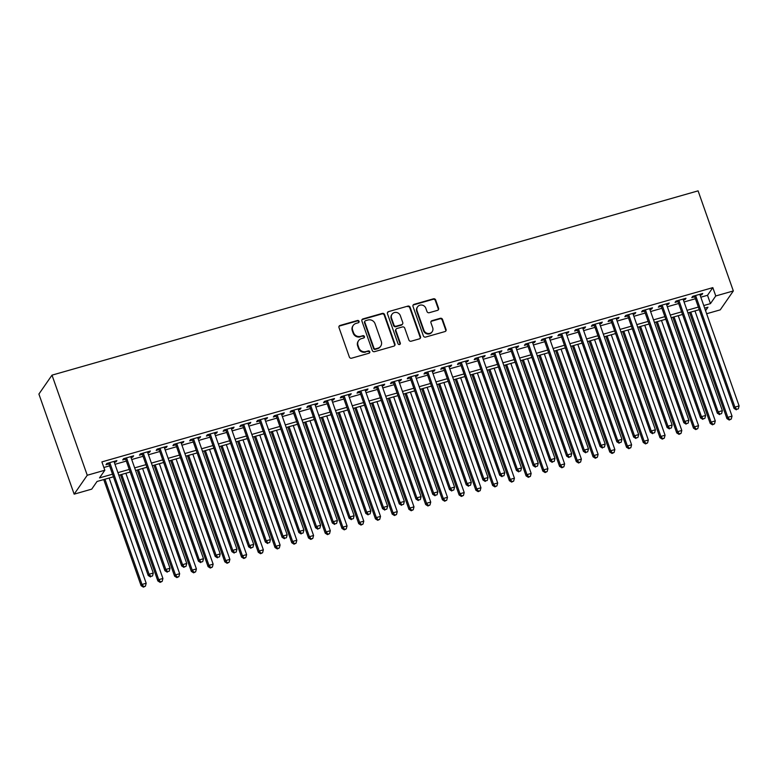 <?xml version="1.0" encoding="UTF-8"?>
<svg xmlns="http://www.w3.org/2000/svg" width="778" height="778" viewBox="0 0 778 778"><rect width="100%" height="100%" fill="white"/><g stroke="black" fill="none" stroke-linecap="round" stroke-linejoin="round"><path stroke-width="1.17" d="M359.057 321.295A1.245 1.167 34.7 0 0 357.501 320.478L340.044 325.457A1.78 1.663 34.7 0 0 338.984 327.557L349.361 357.034A1.78 1.663 34.7 0 0 351.578 358.201L369.035 353.222A1.245 1.167 34.7 0 0 369.783 351.753A1.245 1.167 34.7 0 0 368.227 350.927L365.971 351.578A5.679 5.339 34.7 0 1 358.872 347.834L358.006 345.383A5.679 5.339 34.7 0 1 361.42 338.634L363.676 337.992A1.245 1.167 34.7 0 0 364.425 336.524A1.245 1.167 34.7 0 0 362.869 335.697L360.613 336.349A5.679 5.339 34.7 0 1 353.504 332.605L352.638 330.154A5.679 5.339 34.7 0 1 356.052 323.415L358.308 322.763A1.245 1.167 34.7 0 0 359.057 321.295M358.716 322.559A1.245 1.167 34.7 0 0 357.151 320.983L339.694 325.963A1.78 1.663 34.7 0 0 339.014 326.352M369.443 353.017A1.245 1.167 34.7 0 0 367.877 351.442L365.971 351.578M364.075 337.788A1.245 1.167 34.7 0 0 362.509 336.213L360.613 336.349M437.518 310.354A1.78 1.663 34.7 0 0 438.578 308.244L435.67 299.977A1.78 1.663 34.7 0 0 433.453 298.81L414.061 304.344A1.78 1.663 34.7 0 0 413.001 306.444L423.378 335.921A1.78 1.663 34.7 0 0 425.595 337.088L444.987 331.564A1.78 1.663 34.7 0 0 446.047 329.454L442.536 319.466A1.78 1.663 34.7 0 0 440.309 318.299L432.014 320.662A1.78 1.663 34.7 0 0 430.954 322.773L432.694 327.723A4.746 4.464 34.7 0 1 427.744 333.461A4.746 4.464 34.7 0 1 423.903 330.232L417.066 310.821A4.746 4.464 34.7 0 1 422.026 305.083A4.746 4.464 34.7 0 1 425.858 308.321L426.996 311.55A1.78 1.663 34.7 0 0 429.223 312.717L437.518 310.354M700.813 297.196L707.513 295.29L712.823 287.627L715.76 295.961L733.333 290.953L698.09 190.853L52 375.152L38.9 394.057L74.153 494.156L91.726 489.138L97.036 481.475L113.442 476.797M712.823 287.627L101.889 461.899L104.826 470.233L87.253 475.251L52 375.152M384.575 314.555A1.78 1.663 34.7 0 0 382.358 313.388L362.966 318.912A1.78 1.663 34.7 0 0 361.896 321.022L372.283 350.499A1.78 1.663 34.7 0 0 374.5 351.666L393.892 346.132A1.78 1.663 34.7 0 0 394.952 344.032L384.575 314.555L384.215 315.061A1.78 1.663 34.7 0 0 381.998 313.894L362.616 319.427A1.78 1.663 34.7 0 0 361.935 319.816M388.514 311.628L407.905 306.094A1.78 1.663 34.7 0 1 410.123 307.261L420.499 336.738A1.78 1.663 34.7 0 1 419.439 338.848L411.134 341.211A1.78 1.663 34.7 0 1 408.917 340.044L404.706 328.092A1.78 1.663 34.7 0 0 402.489 326.925L396.984 328.491A1.78 1.663 34.7 0 0 395.924 330.601L400.3 343.04A1.245 1.167 34.7 0 1 399.007 344.547A1.245 1.167 34.7 0 1 398.005 343.701L387.454 313.738A1.78 1.663 34.7 0 1 388.514 311.628L407.905 306.094M114.298 462.356L116.01 461.86L116.895 460.586L106.858 463.455L105.973 464.729L108.901 463.892M131.035 457.581L132.746 457.085L133.631 455.811L123.595 458.68L122.71 459.954L125.637 459.117M147.771 452.806L149.483 452.31L150.368 451.036L140.332 453.905L139.447 455.179L142.374 454.342M164.508 448.031L166.229 447.535L167.114 446.261L157.068 449.13L156.184 450.404L159.111 449.567M181.245 443.256L182.966 442.76L183.851 441.486L173.805 444.355L172.92 445.629L175.847 444.792M197.982 438.481L199.703 437.995L200.588 436.711L190.542 439.58L189.657 440.854L192.584 440.017M214.728 433.706L216.44 433.22L217.325 431.936L207.279 434.805L206.394 436.079L209.321 435.242M231.465 428.931L233.176 428.445L234.061 427.161L224.015 430.03L223.13 431.304L226.067 430.467M248.201 424.156L249.913 423.67L250.798 422.386L240.762 425.255L239.877 426.529L242.804 425.692M264.938 419.381L266.65 418.895L267.535 417.611L257.499 420.48L256.614 421.754L259.541 420.917M281.675 414.606L283.387 414.12L284.281 412.836L274.235 415.705L273.35 416.979L276.278 416.142M298.412 409.831L300.133 409.345L301.018 408.061L290.972 410.93L290.087 412.204L293.014 411.368M315.148 405.056L316.87 404.57L317.755 403.286L307.709 406.155L306.824 407.429L309.751 406.593M331.885 400.281L333.606 399.795L334.491 398.521L324.445 401.38L323.56 402.654L326.488 401.827M348.632 395.506L350.343 395.02L351.228 393.746L341.182 396.605L340.297 397.879L343.234 397.052M365.368 390.731L367.08 390.245L367.965 388.971L357.919 391.83L357.034 393.114L359.971 392.277M382.105 385.956L383.817 385.47L384.702 384.196L374.665 387.055L373.78 388.339L376.708 387.502M398.842 381.181L400.553 380.695L401.438 379.421L391.402 382.28L390.517 383.564L393.444 382.727M415.578 376.406L417.3 375.92L418.185 374.646L408.139 377.505L407.254 378.789L410.181 377.952M432.315 371.631L434.036 371.145L434.921 369.871L424.876 372.73L423.991 374.014L426.918 373.177M449.052 366.856L450.773 366.37L451.658 365.096L441.612 367.955L440.727 369.239L443.654 368.402M465.789 362.091L467.51 361.595L468.395 360.321L458.349 363.18L457.464 364.464L460.391 363.627M482.535 357.316L484.247 356.82L485.132 355.546L475.086 358.405L474.201 359.689L477.138 358.853M499.272 352.541L500.983 352.045L501.868 350.771L491.832 353.64L490.937 354.914L493.874 354.078M516.009 347.766L517.72 347.27L518.605 345.996L508.569 348.865L507.684 350.139L510.611 349.303M532.745 342.991L534.457 342.495L535.342 341.221L525.306 344.09L524.421 345.364L527.348 344.528M549.482 338.216L551.203 337.72L552.088 336.446L542.042 339.315L541.157 340.589L544.085 339.753M566.219 333.441L567.94 332.945L568.825 331.671L558.779 334.54L557.894 335.814L560.821 334.978M582.955 328.666L584.677 328.17L585.562 326.896L575.516 329.765L574.631 331.039L577.558 330.203M599.692 323.891L601.413 323.405L602.298 322.121L592.253 324.99L591.368 326.264L594.295 325.428M616.439 319.116L618.15 318.63L619.035 317.346L608.989 320.215L608.104 321.489L611.041 320.653M633.175 314.341L634.887 313.855L635.772 312.571L625.736 315.44L624.851 316.714L627.778 315.878M649.912 309.566L651.624 309.08L652.509 307.796L642.472 310.665L641.587 311.939L644.515 311.103M666.649 304.791L668.36 304.305L669.245 303.021L659.209 305.89L658.324 307.164L661.251 306.328M683.385 300.016L685.107 299.53L685.992 298.246L675.946 301.115L675.061 302.389L677.988 301.553M103.853 467.481L109.591 465.847M114.988 464.31L126.328 461.072M131.725 459.535L143.064 456.297M148.462 454.76L159.801 451.522M165.199 449.985L176.538 446.747M181.935 445.211L193.275 441.972M198.672 440.436L210.011 437.197M215.409 435.661L226.748 432.422M232.145 430.886L243.495 427.647M248.892 426.111L260.231 422.872M265.629 421.336L276.968 418.097M282.365 416.561L293.705 413.332M299.102 411.786L310.441 408.557M315.839 407.011L327.178 403.782M332.576 402.236L343.915 399.007M349.312 397.461L360.652 394.232M366.059 392.686L377.398 389.457M382.795 387.911L394.135 384.682M399.532 383.136L410.872 379.907M416.269 378.361L427.608 375.132M433.006 373.596L444.345 370.357M449.742 368.821L461.082 365.582M466.479 364.046L477.818 360.807M483.216 359.271L494.555 356.032M499.962 354.496L511.302 351.257M516.699 349.721L528.038 346.482M533.436 344.946L544.775 341.707M550.172 340.171L561.512 336.932M566.909 335.396L578.249 332.157M583.646 330.621L594.985 327.382M600.383 325.846L611.722 322.607M617.119 321.071L628.468 317.832M633.866 316.296L645.205 313.057M650.603 311.521L661.942 308.283M667.339 306.746L678.679 303.508M684.076 301.971L695.415 298.742M700.122 295.241L701.844 294.755L702.729 293.471L692.683 296.34L691.798 297.614L694.725 296.778M733.333 290.953L720.234 309.858L706.638 313.738M703.75 305.54L710.45 303.624L715.76 295.961M104.826 470.233L99.516 477.896L112.528 474.191M117.925 472.645L129.265 469.416M134.662 467.879L146.001 464.641M151.399 463.105L162.738 459.866M168.136 458.33L179.475 455.091M184.872 453.555L196.212 450.316M201.609 448.78L212.948 445.541M218.346 444.005L229.685 440.766M235.092 439.23L246.431 435.991M251.829 434.455L263.168 431.216M268.566 429.68L279.905 426.441M285.302 424.905L296.642 421.666M302.039 420.13L313.378 416.891M318.776 415.355L330.115 412.116M335.512 410.58L346.852 407.341M352.249 405.805L363.598 402.566M368.996 401.03L380.335 397.791M385.732 396.255L397.072 393.026M402.469 391.48L413.808 388.251M419.206 386.705L430.545 383.476M435.943 381.93L447.282 378.701M452.679 377.155L464.019 373.926M469.416 372.38L480.755 369.151M486.153 367.605L497.502 364.376M502.899 362.83L514.239 359.601M519.636 358.055L530.975 354.826M536.373 353.29L547.712 350.051M553.109 348.515L564.449 345.276M569.846 343.74L581.185 340.501M586.583 338.965L597.922 335.726M603.32 334.19L614.659 330.951M620.056 329.415L631.405 326.176M636.803 324.64L648.142 321.402M653.539 319.865L664.879 316.627M670.276 315.09L681.616 311.852M687.013 310.315L698.352 307.077M87.253 475.251L74.153 494.156M705.558 310.685L707.97 307.203L704.673 308.146M699.276 309.683L687.927 312.921M682.53 314.458L671.19 317.696M665.793 319.233L654.454 322.471M649.056 324.008L637.717 327.246M632.32 328.783L620.98 332.021M615.583 333.558L604.243 336.796M598.846 338.333L587.507 341.571M582.109 343.108L570.77 346.346M565.363 347.883L554.024 351.121M548.626 352.658L537.287 355.896M531.889 357.433L520.55 360.671M515.153 362.208L503.813 365.446M498.416 366.983L487.077 370.221M481.679 371.758L470.34 374.986M464.943 376.533L453.603 379.761M448.206 381.308L436.857 384.536M431.459 386.083L420.12 389.311M414.723 390.857L403.383 394.086M397.986 395.632L386.647 398.861M381.249 400.407L369.91 403.636M364.512 405.182L353.173 408.411M347.776 409.948L336.436 413.186M331.039 414.723L319.7 417.961M314.302 419.498L302.953 422.736M297.556 424.273L286.216 427.511M280.819 429.048L269.48 432.286M264.082 433.823L252.743 437.061M247.346 438.598L236.006 441.836M230.609 443.372L219.27 446.611M213.872 448.147L202.533 451.386M197.135 452.922L185.796 456.161M180.399 457.697L169.05 460.936M163.652 462.472L152.313 465.711M146.916 467.247L135.576 470.486M130.179 472.022L118.84 475.261M707.513 295.29L710.45 303.624M116.01 461.86L115.679 460.936M132.746 457.085L132.425 456.161M149.483 452.31L149.162 451.386M166.229 447.535L165.899 446.611M182.966 442.76L182.636 441.836M199.703 437.995L199.372 437.061M216.44 433.22L216.109 432.286M233.176 428.445L232.846 427.511M249.913 423.67L249.592 422.736M266.65 418.895L266.329 417.961M283.387 414.12L283.066 413.186M300.133 409.345L299.802 408.411M316.87 404.57L316.539 403.636M333.606 399.795L333.276 398.861M350.343 395.02L350.012 394.086M367.08 390.245L366.749 389.311M383.817 385.47L383.496 384.536M400.553 380.695L400.232 379.761M417.3 375.92L416.969 374.986M434.036 371.145L433.706 370.211M450.773 366.37L450.443 365.436M467.51 361.595L467.179 360.661M484.247 356.82L483.916 355.886M500.983 352.045L500.653 351.121M517.72 347.27L517.399 346.346M534.457 342.495L534.136 341.571M551.203 337.72L550.873 336.796M567.94 332.945L567.609 332.021M584.677 328.17L584.346 327.246M601.413 323.405L601.083 322.471M618.15 318.63L617.82 317.696M634.887 313.855L634.556 312.921M651.624 309.08L651.303 308.146M668.36 304.305L668.039 303.371M685.107 299.53L684.776 298.596M701.844 294.755L701.513 293.821M353.231 325.418L352.872 325.924A5.679 5.339 34.7 0 0 352.288 330.66L352.638 330.154M360.253 336.855A5.679 5.339 34.7 0 1 353.154 333.12L352.288 330.66M358.59 340.647L358.24 341.153A5.679 5.339 34.7 0 0 357.647 345.889L358.006 345.383M365.621 352.084A5.679 5.339 34.7 0 1 358.512 348.349L357.647 345.889M394.563 345.743A1.78 1.663 34.7 0 0 394.602 344.537L384.215 315.061M365.582 320.692A1.245 1.167 34.7 0 0 364.833 322.17L373.946 348.038A1.245 1.167 34.7 0 0 375.502 348.855L377.884 348.174A5.679 5.339 34.7 0 0 381.298 341.435L375.064 323.755A5.679 5.339 34.7 0 0 367.965 320.011L365.582 320.692M364.96 321.129L364.61 321.645A1.245 1.167 34.7 0 0 364.483 322.675L364.833 322.17M380.705 346.171L380.354 346.687A5.679 5.339 34.7 0 1 377.524 348.69L375.142 349.371A1.245 1.167 34.7 0 1 373.596 348.554L364.483 322.675M420.12 338.459A1.78 1.663 34.7 0 0 420.149 337.253L409.763 307.777A1.78 1.663 34.7 0 0 407.546 306.61M396.099 329.123L395.749 329.629A1.78 1.663 34.7 0 0 395.564 331.107L399.95 343.555L400.3 343.04M399.96 344.314A1.245 1.167 34.7 0 0 399.95 343.555M400.339 315.683A4.746 4.464 34.7 0 0 392.044 314.234A4.746 4.464 34.7 0 0 391.548 318.192L393.96 325.029A1.78 1.663 34.7 0 0 396.177 326.196L401.681 324.63A1.78 1.663 34.7 0 0 402.751 322.52L400.339 315.683M392.044 314.234L391.684 314.75A4.746 4.464 34.7 0 0 391.198 318.708L391.548 318.192M402.566 324.008L402.207 324.514A1.78 1.663 34.7 0 1 401.331 325.146L395.827 326.711A1.78 1.663 34.7 0 1 393.6 325.544L391.198 318.708M388.164 312.134A1.78 1.663 34.7 0 0 387.483 312.523M417.562 306.863L417.202 307.378A4.746 4.464 34.7 0 0 416.716 311.336L417.066 310.821M432.198 331.681L431.848 332.196A4.746 4.464 34.7 0 1 423.553 330.738L416.716 311.336M445.668 331.175A1.78 1.663 34.7 0 0 445.697 329.969L442.176 319.972A1.78 1.663 34.7 0 0 439.959 318.805L431.664 321.178A1.78 1.663 34.7 0 0 430.983 321.567M438.199 309.965A1.78 1.663 34.7 0 0 438.228 308.759L435.31 300.493A1.78 1.663 34.7 0 0 433.093 299.316L413.711 304.85A1.78 1.663 34.7 0 0 413.03 305.239M103.737 479.569L141.119 585.717L142.004 584.443L146.186 583.247L109.134 478.023M104.952 479.219L142.004 584.443L143.755 586.631L143.405 587.147L145.428 586.155L143.755 586.631M146.186 583.247L145.428 586.155M143.405 587.147L141.119 585.717M108.57 462.959L148.199 575.496L149.084 574.222L109.786 462.618M150.844 576.42L152.517 575.934L150.844 576.42L149.084 574.222L153.276 573.026L113.967 461.422M148.199 575.496L150.485 576.926M152.517 575.934L153.276 573.026M120.473 474.794L157.856 580.942L158.741 579.668L162.923 578.472L125.871 473.248M121.689 474.444L158.741 579.668L160.492 581.856L160.142 582.372L162.174 581.38L160.492 581.856M162.923 578.472L162.174 581.38M160.142 582.372L157.856 580.942M137.21 470.019L174.593 576.167L175.478 574.893L179.66 573.697L142.607 468.473M138.426 469.669L175.478 574.893L177.238 577.082L176.878 577.597L178.911 576.605L177.238 577.082M179.66 573.697L178.911 576.605M176.878 577.597L174.593 576.167M153.947 465.244L191.33 571.392L192.215 570.118L196.406 568.922L159.344 463.698M155.162 464.894L192.215 570.118L193.975 572.307L193.615 572.822L195.648 571.83L193.975 572.307M196.406 568.922L195.648 571.83M193.615 572.822L191.33 571.392M170.683 460.469L208.066 566.617L208.951 565.343L213.143 564.147L176.091 458.923M171.899 460.119L208.951 565.343L210.712 567.532L210.352 568.047L212.384 567.055L210.712 567.532M213.143 564.147L212.384 567.055M210.352 568.047L208.066 566.617M125.307 458.184L164.936 570.721L165.821 569.447L126.522 457.843M167.581 571.645L169.254 571.169L167.581 571.645L165.821 569.447L170.012 568.251L130.704 456.647M164.936 570.721L167.221 572.151M169.254 571.169L170.012 568.251M142.043 453.409L181.673 565.946L182.558 564.672L143.259 453.068M184.318 566.87L185.991 566.394L184.318 566.87L182.558 564.672L186.749 563.476L147.441 451.872M181.673 565.946L183.958 567.376M185.991 566.394L186.749 563.476M158.78 448.634L198.419 561.171L199.304 559.897L159.996 448.293M201.055 562.095L202.727 561.619L201.055 562.095L199.304 559.897L203.486 558.701L164.177 447.097M198.419 561.171L200.695 562.601M202.727 561.619L203.486 558.701M175.527 443.859L215.156 556.396L216.041 555.122L176.732 443.518M217.791 557.32L219.464 556.844L217.791 557.32L216.041 555.122L220.223 553.926L180.924 442.322M215.156 556.396L217.441 557.826M219.464 556.844L220.223 553.926M187.43 455.694L224.813 561.842L225.698 560.568L229.88 559.372L192.827 454.148M188.636 455.344L225.698 560.568L227.448 562.766L227.088 563.272L229.121 562.28L227.448 562.766M229.88 559.372L229.121 562.28M227.088 563.272L224.813 561.842M192.263 439.084L231.893 551.631L232.778 550.347L193.469 438.743M234.528 552.545L236.201 552.069L234.528 552.545L232.778 550.347L236.959 549.151L197.661 437.547M231.893 551.631L234.178 553.051M236.201 552.069L236.959 549.151M204.167 450.919L241.55 557.067L242.435 555.793L246.616 554.597L209.564 449.383M205.382 450.569L242.435 555.793L244.185 557.991L243.835 558.497L245.858 557.505L244.185 557.991M246.616 554.597L245.858 557.505M243.835 558.497L241.55 557.067M209 434.309L248.629 546.856L249.514 545.572L210.216 433.968M251.265 547.77L252.938 547.294L251.265 547.77L249.514 545.572L253.696 544.376L214.397 432.772M248.629 546.856L250.915 548.276M252.938 547.294L253.696 544.376M220.903 446.144L258.286 552.292L259.171 551.019L263.353 549.822L226.301 444.608M222.119 445.794L259.171 551.019L260.922 553.216L260.572 553.722L262.594 552.74L260.922 553.216M263.353 549.822L262.594 552.74M260.572 553.722L258.286 552.292M225.737 429.544L265.366 542.081L266.251 540.798L226.952 429.193M268.002 542.995L269.684 542.519L268.002 542.995L266.251 540.798L270.433 539.611L231.134 427.997M265.366 542.081L267.651 543.501M269.684 542.519L270.433 539.611M237.64 441.369L275.023 547.518L275.908 546.244L280.09 545.047L243.037 439.833M238.856 441.019L275.908 546.244L277.658 548.441L277.308 548.947L279.331 547.965L277.658 548.441M280.09 545.047L279.331 547.965M277.308 548.947L275.023 547.518M242.473 424.769L282.103 537.306L282.988 536.023L243.689 424.418M284.748 538.22L286.421 537.744L284.748 538.22L282.988 536.023L287.179 534.836L247.871 423.222M282.103 537.306L284.388 538.726M286.421 537.744L287.179 534.836M254.377 436.594L291.76 542.743L292.645 541.469L296.826 540.272L259.774 435.058M255.592 436.244L292.645 541.469L294.395 543.666L294.045 544.172L296.078 543.19L294.395 543.666M296.826 540.272L296.078 543.19M294.045 544.172L291.76 542.743M271.114 431.819L308.496 537.968L309.381 536.694L313.573 535.497L276.511 430.283M272.329 431.469L309.381 536.694L311.142 538.891L310.782 539.397L312.814 538.415L311.142 538.891M313.573 535.497L312.814 538.415M310.782 539.397L308.496 537.968M287.85 427.044L325.233 533.202L326.118 531.919L330.31 530.722L293.248 425.508M289.066 426.694L326.118 531.919L327.878 534.116L327.519 534.622L329.551 533.64L327.878 534.116M330.31 530.722L329.551 533.64M327.519 534.622L325.233 533.202M304.597 422.269L341.97 528.427L342.855 527.144L347.046 525.947L309.994 420.733M305.803 421.929L342.855 527.144L344.615 529.341L344.255 529.847L346.288 528.865L344.615 529.341M347.046 525.947L346.288 528.865M344.255 529.847L341.97 528.427M321.333 417.494L358.716 523.652L359.601 522.369L363.783 521.182L326.731 415.958M322.539 417.154L359.601 522.369L361.352 524.567L361.002 525.072L363.025 524.09L361.352 524.567M363.783 521.182L363.025 524.09M361.002 525.072L358.716 523.652M338.07 412.719L375.453 518.877L376.338 517.594L380.52 516.407L343.468 411.183M339.286 412.379L376.338 517.594L378.089 519.792L377.738 520.297L379.761 519.315L378.089 519.792M380.52 516.407L379.761 519.315M377.738 520.297L375.453 518.877M354.807 407.944L392.19 514.102L393.075 512.819L397.257 511.632L360.204 406.408M356.023 407.604L393.075 512.819L394.825 515.017L394.475 515.522L396.498 514.54L394.825 515.017M397.257 511.632L396.498 514.54M394.475 515.522L392.19 514.102M371.544 403.169L408.927 509.327L409.811 508.044L413.993 506.857L376.941 401.633M372.759 402.829L409.811 508.044L411.562 510.242L411.212 510.757L413.235 509.765L411.562 510.242M413.993 506.857L413.235 509.765M411.212 510.757L408.927 509.327M388.28 398.394L425.663 504.552L426.548 503.269L430.73 502.082L393.678 396.858M389.496 398.054L426.548 503.269L428.299 505.467L427.949 505.982L429.981 504.99L428.299 505.467M430.73 502.082L429.981 504.99M427.949 505.982L425.663 504.552M405.017 393.619L442.4 499.777L443.285 498.494L447.476 497.307L410.414 392.083M406.233 393.279L443.285 498.494L445.045 500.692L444.685 501.207L446.718 500.215L445.045 500.692M447.476 497.307L446.718 500.215M444.685 501.207L442.4 499.777M421.754 388.844L459.137 495.002L460.022 493.729L464.213 492.532L427.151 387.308M422.969 388.504L460.022 493.729L461.782 495.917L461.422 496.432L463.455 495.44L461.782 495.917M464.213 492.532L463.455 495.44M461.422 496.432L459.137 495.002M438.5 384.069L475.873 490.228L476.768 488.954L480.95 487.757L443.898 382.533M439.706 383.729L476.768 488.954L478.519 491.142L478.159 491.657L480.191 490.665L478.519 491.142M480.95 487.757L480.191 490.665M478.159 491.657L475.873 490.228M259.21 419.994L298.84 532.531L299.724 531.248L260.426 419.643M301.485 533.445L303.157 532.969L301.485 533.445L299.724 531.248L303.916 530.061L264.608 418.447M298.84 532.531L301.125 533.951M303.157 532.969L303.916 530.061M275.947 415.219L315.576 527.756L316.471 526.473L277.163 414.869M318.221 528.67L319.894 528.194L318.221 528.67L316.471 526.473L320.653 525.286L281.344 413.672M315.576 527.756L317.862 529.186M319.894 528.194L320.653 525.286M292.684 410.444L332.323 522.981L333.208 521.698L293.899 410.094M334.958 523.895L336.631 523.419L334.958 523.895L333.208 521.698L337.389 520.511L298.081 408.897M332.323 522.981L334.608 524.411M336.631 523.419L337.389 520.511M309.43 405.669L349.059 518.206L349.944 516.923L310.636 405.319M351.695 519.12L353.368 518.644L351.695 519.12L349.944 516.923L354.126 515.736L314.827 404.122M349.059 518.206L351.345 519.636M353.368 518.644L354.126 515.736M326.167 400.894L365.796 513.431L366.681 512.157L327.373 400.544M368.432 514.346L370.104 513.869L368.432 514.346L366.681 512.157L370.863 510.961L331.564 399.347M365.796 513.431L368.082 514.861M370.104 513.869L370.863 510.961M342.904 396.119L382.533 508.656L383.418 507.382L344.119 395.769M385.168 509.571L386.841 509.094L385.168 509.571L383.418 507.382L387.6 506.186L348.301 394.572M382.533 508.656L384.818 510.086M386.841 509.094L387.6 506.186M359.64 391.344L399.27 503.881L400.155 502.607L360.856 390.994M401.905 504.796L403.588 504.319L401.905 504.796L400.155 502.607L404.336 501.411L365.038 389.807M399.27 503.881L401.555 505.311M403.588 504.319L404.336 501.411M376.377 386.569L416.006 499.106L416.891 497.832L377.593 386.219M418.652 500.021L420.324 499.544L418.652 500.021L416.891 497.832L421.083 496.636L381.774 385.032M416.006 499.106L418.292 500.536M420.324 499.544L421.083 496.636M393.114 381.794L432.743 494.331L433.628 493.058L394.329 381.444M435.388 495.246L437.061 494.769L435.388 495.246L433.628 493.058L437.82 491.861L398.511 380.257M432.743 494.331L435.028 495.761M437.061 494.769L437.82 491.861M409.85 377.019L449.48 489.556L450.374 488.283L411.066 376.669M452.125 490.471L453.798 489.994L452.125 490.471L450.374 488.283L454.556 487.086L415.248 375.482M449.48 489.556L451.765 490.986M453.798 489.994L454.556 487.086M426.587 372.244L466.226 484.782L467.111 483.508L427.803 371.894M468.862 485.696L470.534 485.219L468.862 485.696L467.111 483.508L471.293 482.311L431.985 370.707M466.226 484.782L468.512 486.211M470.534 485.219L471.293 482.311M443.334 367.469L482.963 480.007L483.848 478.733L444.539 367.119M485.598 480.921L487.271 480.444L485.598 480.921L483.848 478.733L488.03 477.536L448.731 365.932M482.963 480.007L485.248 481.436M487.271 480.444L488.03 477.536M455.237 379.294L492.62 485.453L493.505 484.179L497.687 482.982L460.634 377.758M456.443 378.954L493.505 484.179L495.255 486.367L494.905 486.882L496.928 485.89L495.255 486.367M497.687 482.982L496.928 485.89M494.905 486.882L492.62 485.453M471.974 374.529L509.357 480.678L510.242 479.404L514.423 478.207L477.371 372.983M473.189 374.179L510.242 479.404L511.992 481.592L511.642 482.107L513.665 481.115L511.992 481.592M514.423 478.207L513.665 481.115M511.642 482.107L509.357 480.678M488.71 369.754L526.093 475.903L526.978 474.629L531.16 473.432L494.108 368.208M489.926 369.404L526.978 474.629L528.729 476.817L528.379 477.332L530.401 476.34L528.729 476.817M531.16 473.432L530.401 476.34M528.379 477.332L526.093 475.903M505.447 364.979L542.83 471.128L543.715 469.854L547.897 468.657L510.845 363.433M506.663 364.629L543.715 469.854L545.466 472.042L545.115 472.557L547.138 471.565L545.466 472.042M547.897 468.657L547.138 471.565M545.115 472.557L542.83 471.128M460.07 362.694L499.7 475.232L500.585 473.958L461.276 362.354M502.335 476.146L504.008 475.669L502.335 476.146L500.585 473.958L504.766 472.761L465.468 361.157M499.7 475.232L501.985 476.661M504.008 475.669L504.766 472.761M476.807 357.919L516.436 470.457L517.321 469.183L478.023 357.579M519.072 471.371L520.745 470.894L519.072 471.371L517.321 469.183L521.503 467.986L482.204 356.382M516.436 470.457L518.722 471.886M520.745 470.894L521.503 467.986M493.544 353.144L533.173 465.682L534.058 464.408L494.759 352.804M535.809 466.606L537.491 466.119L535.809 466.606L534.058 464.408L538.24 463.211L498.941 351.607M533.173 465.682L535.459 467.111M537.491 466.119L538.24 463.211M510.28 348.369L549.91 460.907L550.795 459.633L511.496 348.029M552.555 461.831L554.228 461.344L552.555 461.831L550.795 459.633L554.986 458.436L515.678 346.832M549.91 460.907L552.195 462.336M554.228 461.344L554.986 458.436M522.184 360.204L559.567 466.353L560.452 465.079L564.634 463.882L527.581 358.658M523.4 359.854L560.452 465.079L562.202 467.267L561.852 467.782L563.885 466.79L562.202 467.267M564.634 463.882L563.885 466.79M561.852 467.782L559.567 466.353M527.017 343.594L566.647 456.132L567.532 454.858L528.233 343.254M569.292 457.056L570.964 456.579L569.292 457.056L567.532 454.858L571.723 453.662L532.415 342.057M566.647 456.132L568.932 457.561M570.964 456.579L571.723 453.662M538.921 355.429L576.303 461.578L577.188 460.304L581.38 459.108L544.318 353.883M540.136 355.079L577.188 460.304L578.949 462.492L578.589 463.007L580.621 462.015L578.949 462.492M581.38 459.108L580.621 462.015M578.589 463.007L576.303 461.578M543.754 338.819L583.393 451.357L584.278 450.083L544.97 338.479M586.029 452.281L587.701 451.804L586.029 452.281L584.278 450.083L588.46 448.887L549.151 337.282M583.393 451.357L585.669 452.786M587.701 451.804L588.46 448.887M555.657 350.654L593.04 456.803L593.925 455.529L598.117 454.333L561.055 349.108M556.873 350.304L593.925 455.529L595.685 457.717L595.326 458.232L597.358 457.24L595.685 457.717M598.117 454.333L597.358 457.24M595.326 458.232L593.04 456.803M560.491 334.044L600.13 446.582L601.015 445.308L561.706 333.704M602.765 447.506L604.438 447.029L602.765 447.506L601.015 445.308L605.196 444.112L565.898 332.507M600.13 446.582L602.415 448.011M604.438 447.029L605.196 444.112M572.404 345.879L609.787 452.028L610.672 450.754L614.853 449.558L577.801 344.333M573.61 345.529L610.672 450.754L612.422 452.942L612.062 453.457L614.095 452.465L612.422 452.942M614.853 449.558L614.095 452.465M612.062 453.457L609.787 452.028M577.237 329.269L616.866 441.807L617.751 440.533L578.443 328.929M619.502 442.731L621.175 442.254L619.502 442.731L617.751 440.533L621.933 439.337L582.634 327.733M616.866 441.807L619.152 443.236M621.175 442.254L621.933 439.337M589.14 341.104L626.523 447.253L627.408 445.979L631.59 444.783L594.538 339.558M590.346 340.754L627.408 445.979L629.159 448.177L628.809 448.682L630.832 447.69L629.159 448.177M631.59 444.783L630.832 447.69M628.809 448.682L626.523 447.253M593.974 324.494L633.603 437.041L634.488 435.758L595.18 324.154M636.239 437.956L637.911 437.479L636.239 437.956L634.488 435.758L638.67 434.562L599.371 322.958M633.603 437.041L635.889 438.461M637.911 437.479L638.67 434.562M605.877 336.329L643.26 442.478L644.145 441.204L648.327 440.008L611.275 334.793M607.093 335.979L644.145 441.204L645.896 443.402L645.545 443.907L647.568 442.915L645.896 443.402M648.327 440.008L647.568 442.915M645.545 443.907L643.26 442.478M610.711 319.719L650.34 432.267L651.225 430.983L611.926 319.379M652.975 433.181L654.648 432.704L652.975 433.181L651.225 430.983L655.407 429.787L616.108 318.183M650.34 432.267L652.625 433.686M654.648 432.704L655.407 429.787M622.614 331.554L659.997 437.703L660.882 436.429L665.064 435.233L628.011 330.018M623.83 331.204L660.882 436.429L662.632 438.627L662.282 439.132L664.305 438.15L662.632 438.627M665.064 435.233L664.305 438.15M662.282 439.132L659.997 437.703M627.447 314.954L667.077 427.492L667.962 426.208L628.663 314.604M669.722 428.406L671.395 427.929L669.722 428.406L667.962 426.208L672.143 425.021L632.845 313.408M667.077 427.492L669.362 428.911M671.395 427.929L672.143 425.021M639.351 326.779L676.734 432.928L677.619 431.654L681.8 430.458L644.748 325.243M640.566 326.429L677.619 431.654L679.369 433.852L679.019 434.357L681.042 433.375L679.369 433.852M681.8 430.458L681.042 433.375M679.019 434.357L676.734 432.928M644.184 310.179L683.813 422.717L684.698 421.433L645.4 309.829M686.459 423.631L688.131 423.154L686.459 423.631L684.698 421.433L688.89 420.246L649.581 308.633M683.813 422.717L686.099 424.136M688.131 423.154L688.89 420.246M656.087 322.004L693.47 428.153L694.355 426.879L698.537 425.683L661.485 320.468M657.303 321.654L694.355 426.879L696.115 429.077L695.756 429.582L697.788 428.6L696.115 429.077M698.537 425.683L697.788 428.6M695.756 429.582L693.47 428.153M660.921 305.404L700.55 417.942L701.435 416.658L662.136 305.054M703.195 418.856L704.868 418.379L703.195 418.856L701.435 416.658L705.627 415.471L666.318 303.858M700.55 417.942L702.835 419.361M704.868 418.379L705.627 415.471M672.824 317.229L710.207 423.378L711.092 422.104L715.283 420.908L678.221 315.693M674.04 316.879L711.092 422.104L712.852 424.302L712.492 424.807L714.525 423.825L712.852 424.302M715.283 420.908L714.525 423.825M712.492 424.807L710.207 423.378M677.657 300.629L717.297 413.167L718.182 411.883L678.873 300.279M719.932 414.081L721.605 413.604L719.932 414.081L718.182 411.883L722.363 410.696L683.055 299.083M717.297 413.167L719.572 414.596M721.605 413.604L722.363 410.696M689.561 312.455L726.944 418.613L727.829 417.329L732.02 416.133L694.968 310.918M690.776 312.104L727.829 417.329L729.589 419.527L729.229 420.032L731.262 419.05L729.589 419.527M732.02 416.133L731.262 419.05M729.229 420.032L726.944 418.613M694.404 295.854L734.033 408.392L734.918 407.108L695.61 295.504M736.669 409.306L738.341 408.829L736.669 409.306L734.918 407.108L739.1 405.921L699.801 294.308M734.033 408.392L736.319 409.821M738.341 408.829L739.1 405.921M357.151 320.983L357.501 320.478M367.877 351.442L368.227 350.927M362.509 336.213L362.869 335.697M353.154 333.12L353.504 332.605M358.512 348.349L358.872 347.834M339.694 325.963L340.044 325.457M394.602 344.537L394.952 344.032M362.616 319.427L362.966 318.912M381.998 313.894L382.358 313.388M373.596 348.554L373.946 348.038M375.142 349.371L375.502 348.855M377.524 348.69L377.884 348.174M409.763 307.777L410.123 307.261M420.149 337.253L420.499 336.738M395.564 331.107L395.924 330.601M393.6 325.544L393.96 325.029M395.827 326.711L396.177 326.196M401.331 325.146L401.681 324.63M423.553 330.738L423.903 330.232M431.664 321.178L432.014 320.662M439.959 318.805L440.309 318.299M442.176 319.972L442.536 319.466M445.697 329.969L446.047 329.454M413.711 304.85L414.061 304.344M433.093 299.316L433.453 298.81M435.31 300.493L435.67 299.977M438.228 308.759L438.578 308.244"/></g></svg>
